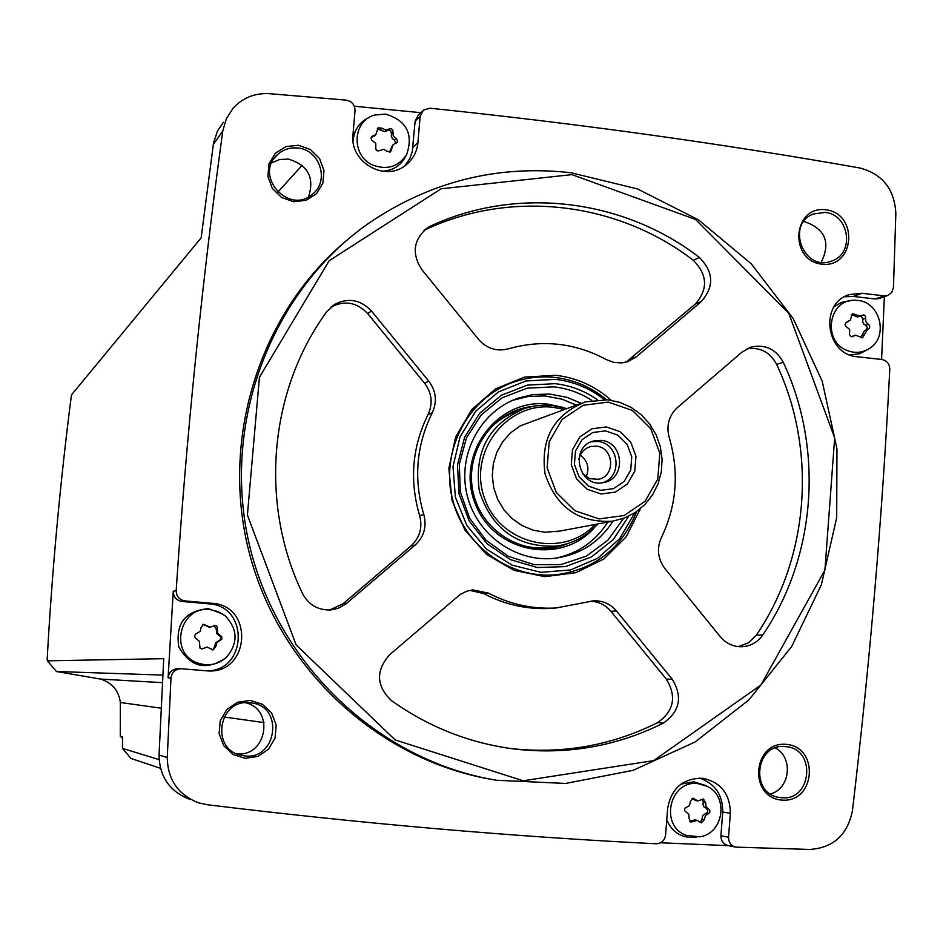 <?xml version="1.0" encoding="UTF-8"?>
<svg xmlns="http://www.w3.org/2000/svg" width="943" height="943" viewBox="0 0 943 943"><rect width="100%" height="100%" fill="white"/><g stroke="black" fill="none" stroke-linecap="round" stroke-linejoin="round"><path stroke-width="1.41" d="M893.445 287.497L895.85 213.519C894.553 189.248 882.565 174.066 859.863 167.984C721.548 143.548 578.236 123.616 429.925 108.209L423.383 110.131L420.13 116.366L417.926 142.641C416.959 152.047 412.822 159.603 405.514 165.32C384.803 182.471 349.405 161.901 352.977 134.613L355.016 110.673C354.91 104.779 351.951 101.266 346.164 100.123L269.309 93.675C254.869 92.885 242.811 97.718 233.145 108.174L226.32 118.735L222.796 130.912C202.05 281.804 186.502 435.029 176.176 590.613C176.353 596.412 179.288 599.842 184.981 600.903L212.116 603.308C254.197 605.347 250.036 673.891 207.931 670.921L180.997 668.728C175.198 669.117 171.862 672.206 170.989 677.982L167.265 757.488C167.689 779.637 178.097 794.737 198.478 802.788L207.024 804.697C361.051 823.522 510.741 836.547 656.069 843.773C661.479 843.502 664.65 840.578 665.605 835.026L667.644 808.493C671.369 788.042 683.156 777.975 703.018 778.293C721.006 782.384 730.118 794.053 730.354 813.29L728.55 837.243C728.562 842.464 730.966 845.753 735.764 847.12L809.695 849.454C833.341 847.887 847.592 834.909 852.46 810.544C869.929 662.434 882.377 515.361 889.791 369.314C889.579 363.857 886.915 360.591 881.799 359.495L857.34 356.76C825.514 354.851 819.102 302.844 849.643 294.522L861.996 293.273L884.145 295.854L887.563 295.536L891.724 292.519L893.445 287.497M881.575 359.472L884.357 296.668M491.421 779.366C379.31 760.093 281.132 670.39 250.119 556.04C219.118 441.678 258.571 314.467 345.822 241.102M825.856 209.794C858.92 213.566 854.912 268.331 821.813 264.17C788.56 260.516 792.709 205.421 825.856 209.794M298.436 145.257L310.424 149.536L319.536 158.542L323.991 170.494L322.907 183.025L316.494 193.68L306.027 200.352L293.532 201.696L281.521 197.441L272.35 188.423L267.871 176.435L268.967 163.846L275.427 153.179L285.953 146.554L298.436 145.257M250.237 700.413L262.413 704.291L271.678 713.12L276.193 725.155L275.085 738.015L268.566 749.178L257.899 756.439L245.204 758.337L232.992 754.494L223.68 745.654L219.13 733.571L220.261 720.664L226.839 709.478L237.542 702.264L250.237 700.413M786.12 744.357C819.703 746.821 815.589 802.965 781.971 800.1C748.212 797.754 752.467 741.269 786.12 744.357M660.571 842.771L728.68 845.659M122.484 738.475L120.28 736.177L122.496 736.766L122.472 748.388L130.959 758.455L160.463 768.286M120.28 736.177L120.362 702.5C118.712 690.559 112.134 682.756 100.642 679.09L56.415 671.51L47.409 660.831L163.728 658.674L159.049 755.084C159.461 776.655 169.599 791.377 189.472 799.228M223.385 122.307L217.479 131.03L213.566 142.735L201.142 237.86L71.809 394.504L71.279 396.201C60.081 483.464 52.042 571.246 47.15 659.57L47.409 660.831M122.472 748.388L159.096 759.622M120.362 702.5L161.147 708.193M224.069 716.998L264.016 722.586M206.776 670.874C247.337 671.298 249.317 605.724 208.863 603.862L181.952 601.469C176.317 600.42 173.406 597.025 173.241 591.273L168.09 677.864L170.989 677.982M420.767 112.665L354.344 106.229M785.201 746.62L785.33 746.62C817.322 748.223 811.699 803.023 780.061 797.53C749.65 794.654 754.942 742.813 785.201 746.62M775.346 747.94C793.593 757.418 790.281 788.82 770.443 793.935M249.695 702.794L249.989 702.818C285.576 704.963 276.712 763.535 241.974 755.402C210.36 750.439 218.01 698.787 249.695 702.794M245.64 702.771C274.755 709.313 266.822 756.887 237.047 753.893M297.87 148.027C319.948 149.725 329.861 181.162 312.428 194.211C288.876 215.393 253.502 175.657 277.383 154.711C283.148 149.454 289.972 147.226 297.87 148.027M271.714 162.868L279.611 159.532L288.252 159.084C307.972 164.966 314.738 177.543 308.561 196.816M824.925 212.411C849.466 214.167 855.018 253.785 831.714 260.999C804.025 272.503 785.271 224.328 813.42 213.978L824.925 212.411M803.754 221.64L804.792 221.735C825.349 229.043 830.83 242.54 821.247 262.213M277.761 192.183L302.196 165.273M56.415 671.51L162.833 675.094M100.642 679.09L162.432 682.661M570.951 172.746L637.385 188.906L698.504 219.849L751.288 263.84L793.193 318.557L822.213 381.22L836.96 448.715L836.689 517.707L821.377 584.766L791.672 646.544L748.931 699.871L695.18 741.929L633.048 770.348L565.67 783.444L496.572 780.274C379.039 761.001 276.735 664.391 249.07 543.38C221.275 422.381 271.384 291.198 368.902 223.137C430.574 181.327 497.928 164.53 570.951 172.746M571.894 174.632L695.521 219.436L788.749 313.265L834.661 437.894L824.925 570.055L760.86 685.066L653.652 760.612L523.188 780.792L395.176 739.937L296.149 644.977L247.408 515.008L259.431 377.306L329.142 260.739L441.135 188.789L571.894 174.632M661.432 537.463C656.576 548.496 657.742 558.881 664.921 568.617L720.334 636.761C725.91 643.326 732.876 646.662 741.233 646.768C750.263 646.426 757.441 642.501 762.804 634.969C816.261 556.429 824.005 449.116 783.268 362.265C775.924 349.051 765.186 343.995 751.064 347.107L741.976 352.14L677.392 407.6C668.858 415.698 666.123 425.623 669.188 437.399C679.361 471.96 676.768 505.307 661.432 537.463M640.415 508.666L626.176 536.838L603.956 558.928L575.937 572.684L544.936 576.656L514.065 570.362L486.505 554.39L465.099 530.331L452.098 500.65L448.833 468.412L455.658 436.939L471.818 409.474L495.629 388.834L524.603 377.07L555.769 375.302C576.703 377.766 595.174 386.076 611.17 400.245M699.364 257.451C623.948 199.173 517.825 185.677 430.986 225.872L427.757 227.605C413.458 239.369 411.443 253.325 421.721 269.486L478.608 339.456C486.812 348.627 496.702 351.763 508.277 348.863C542.249 339.232 574.924 342.804 606.302 359.578L613.763 362.395L621.626 362.914L627.779 361.652L636.384 356.772L701.356 301.489C714.358 286.589 713.698 271.914 699.364 257.451L693.329 260.339C618.419 202.486 513.004 189.119 426.766 229.043L423.937 230.54M371.495 311.025C360.745 299.709 348.521 297.458 334.836 304.259L326.691 311.779C269.097 390.543 259.077 503.409 302.514 593.524C308.585 604.84 317.956 610.321 330.639 609.956L338.03 608.341L345.739 604.086L415.144 545.066C424.067 536.697 426.955 526.5 423.808 514.513C413.423 479.185 416.252 445.261 432.271 412.751C437.328 401.624 436.161 391.097 428.794 381.172L371.495 311.025L367.699 313.595C357.008 302.361 344.879 300.133 331.288 306.888L330.934 307.112M488.368 593.076C509.739 604.298 532.265 609.272 555.957 607.987L593.583 600.832C602.73 600.479 610.345 603.838 616.439 610.923L672.241 679.243C682.862 696.794 679.927 711.399 663.412 723.069C616.899 746.302 567.438 754.978 515.055 749.096C470.215 743.473 428.971 727.289 391.321 700.519C376.257 685.938 375.644 670.732 389.471 654.89L460.396 594.279L466.962 591.143L472.891 589.929L488.368 593.076L483.735 593.595C504.953 604.734 527.326 609.673 550.853 608.388L555.745 607.999M559.234 574.381L556.83 574.664C510.8 579.58 464.404 546.586 452.616 499.979C440.452 453.489 465.17 402.201 507.9 384.355M553.14 546.669L549.262 547.317C533.573 549.298 518.815 546.174 504.988 537.934M479.386 443.222C488.238 427.379 501.11 416.606 518.002 410.924M597.791 523.978C586.652 536.272 572.92 543.651 556.594 546.091C517.636 547.73 491.892 529.412 479.362 491.126C473.964 451.214 489.181 423.596 525.015 408.272L534.657 405.961L544.535 405.089L552.468 405.455L566.684 408.519M595.198 524.461C563.042 559.01 500.415 544.689 484.655 498.576C467.433 452.994 506.497 401.447 553.199 407.293L564.197 409.415M559.894 531.086L544.736 532.229L533.054 530.143L522.033 525.557L512.167 518.674L503.927 509.809L497.692 499.354L493.743 487.814L492.27 475.72L493.342 463.614L496.914 452.062L502.796 441.607L510.729 432.719L520.347 425.812L579.851 403.828M607.87 399.797L619.893 402.39L631.185 407.447L641.264 414.767L649.703 424.032L656.151 434.841L660.336 446.746L662.092 459.229L661.326 471.795L658.084 483.877L652.497 494.992L644.8 504.646L635.299 512.45L624.407 518.049L612.585 521.196C578.601 523.106 556.087 507.299 545.042 473.763C540.386 438.778 553.789 414.826 585.249 401.907L607.87 399.797M608.329 402.095L632.399 410.464L650.753 428.664L659.805 453.1L657.79 478.997L645.083 501.275L624.148 515.538L599.088 518.921L574.841 510.705L556.276 492.47L547.129 467.834L549.215 441.725L562.134 419.399L583.245 405.266L608.329 402.095M606.361 426.943L620.199 431.717L630.749 442.173L635.959 456.223L634.792 471.099L627.484 483.889L615.449 492.069L601.056 493.979L587.171 489.252L576.538 478.785L571.293 464.675L572.495 449.717L579.874 436.904L591.968 428.782L606.361 426.943M605.5 430.868L617.771 435.112L627.142 444.377L631.763 456.848L630.726 470.05L624.231 481.401L613.563 488.639L600.797 490.336L588.479 486.14L579.049 476.863L574.405 464.345L575.466 451.084L582.008 439.721L592.734 432.507L605.5 430.868M601.08 440.393C624.007 441.666 626.317 479.091 603.661 482.533C578.507 488.698 568.759 446.18 594.125 440.9L601.08 440.393M591.556 441.737L597.579 441.442C618.997 442.585 623.193 476.84 602.624 482.71M578.754 459.583C580.251 452.805 584.236 448.455 590.707 446.546L596.094 446.169C614.105 447.159 615.979 476.51 598.216 479.292L589.705 478.69L582.574 473.74M580.216 455.08C587.784 460.844 589.752 468.105 586.11 476.899M738.31 646.639L748.459 642.855L756.31 635.181C809.412 557.195 817.133 450.624 776.667 364.399C770.066 352.199 760.188 346.977 747.021 348.757M626.058 362.159L695.297 304.059C708.228 289.277 707.568 274.696 693.329 260.339M329.791 610.003L343.075 603.732L411.018 545.926C419.883 537.616 422.747 527.514 419.623 515.597C409.321 480.529 412.126 446.852 428.039 414.578C433.061 403.533 431.906 393.09 424.586 383.223L367.699 313.595M511.165 748.601C562.865 754.211 611.665 745.571 657.577 722.644C673.974 711.069 676.897 696.571 666.336 679.137L610.923 611.312C605.477 604.911 598.64 601.551 590.401 601.233M483.735 593.595L469.897 590.365M844.539 296.774L853.38 296.432L875.352 298.99L879.265 298.483M868.244 349.24L859.804 353.708L849.961 354.969M833.989 306.899L841.286 302.444L850.456 300.676M422.311 111.168L418.35 114.987L415.12 121.164L420.13 116.366M405.019 165.685L409.863 158.471L412.268 151.575L415.12 121.164M405.561 156.632L405.101 157.493C399.938 166.204 392.253 170.777 382.045 171.225M353.071 141.214C353.943 129.993 359.377 122.048 369.373 117.38M180.691 668.728L178.003 668.693C172.251 669.082 168.95 672.135 168.09 677.864M226.461 657.295L225.778 657.955C206.246 670.968 190.592 667.302 178.828 646.945C175.245 623.665 185.111 610.899 208.438 608.636L222.925 614.129M735.575 847.085L728.079 845.541C723.328 844.185 720.935 840.92 720.923 835.746L722.715 812.006C722.81 794.796 715.042 783.48 699.423 778.058M680.976 784.105L693.812 781.794L705.317 785.413M696.394 837.148L695.675 837.219C682.202 838.504 672.559 832.787 666.748 820.045M857.647 300.416C880.656 301.937 888.978 337.641 868.916 348.827C861.831 353 854.405 353.495 846.649 350.289C822.213 340.871 828.649 299.497 854.37 300.263L857.647 300.416M865.615 318.251L865.403 316.235L863.965 314.844L860.134 316.105L852.425 313.63L850.303 320.149L846.071 322.482L845.069 324.498L845.753 326.207L849.678 329.437L849.478 334.352L850.68 336.415L852.672 336.651L855.454 335.154L862.562 337.818L867.419 329.52L869.599 328.247L869.611 325.594L865.886 321.822L865.615 318.251L862.904 319.17L861.124 315.634M385.628 114.103C406.539 120.539 413.564 133.989 406.704 154.428C398.641 166.593 387.549 170.212 373.428 165.308C351.008 156.632 351.928 120.857 374.689 115.046L385.628 114.103M393.007 132.185L392.677 129.804L391.097 128.613L385.793 130.04L381.974 128.189L378.06 127.776L375.809 134.637L371.978 136.37L371.035 138.102L371.601 139.977L375.774 143.442L375.821 147.249C375.597 150.491 377 151.564 380.017 150.467L383.754 149.3L386.866 151.245L390.567 151.858L393.231 144.597L397.404 142.287L397.121 139.564L393.196 135.851L393.007 132.185L391.51 133.658L390.579 130.452L387.255 130.511L388.752 129.026M210.1 609.614L218.069 611.547L225.106 615.755C237.777 628.981 238.331 642.737 226.756 657.012C218.069 664.744 208.262 666.677 197.311 662.835C168.455 652.756 179.889 605.465 210.1 609.614M217.314 629.016L217.114 626.694L215.688 625.421L210.053 627.142L203.499 624.29L201.024 627.602L200.293 631.362L195.531 634.085L194.564 635.912L195.201 637.869L199.409 641.334L199.975 648.112L202.038 648.961L207.059 647.051L213.047 649.916L215.77 646.592L216.949 642.372L221.805 639.283L221.782 636.773L217.739 633.354L217.314 629.016L216.277 629.122L214.002 625.35M697.737 783.574L707.356 786.368C729.187 796.552 723.411 834.048 699.529 836.83L686.233 835.357C659.24 825.927 669.53 779.92 697.737 783.574M705.588 802.658L703.466 799.039L697.879 800.913L693.199 798.25L690.394 801.479L689.486 805.605L684.924 808.198L684.5 810.591L688.814 814.375L689.085 818.559L690.948 822.143L697.125 820.351L701.238 822.909L704.291 819.715L705.423 815.636L709.796 812.536L709.773 810.108L706.095 806.878L705.588 802.658L703.254 802.281L702.37 799.145M851.246 314.514L857.588 316.989M862.904 319.17L862.704 321.775L863.918 324.109L865.639 325.252L868.362 324.345M866.322 329.873L867.336 327.386L865.639 325.252M867.419 329.52L864.648 330.427L861.69 335.661L864.401 334.777M861.254 337.759L861.69 335.661M855.454 335.142L851.376 336.686M692.068 798.308L695.451 800.524L697.879 800.913M703.254 802.281L702.971 804.426L703.938 806.913L708.405 808.823M700.189 822.437L701.957 819.29L702.653 815.636L707.568 812.171L707.721 810.167L706.059 808.434M697.125 820.351L694.696 819.903L690.913 821.082L693.223 821.506M689.852 821.695L690.913 821.082M202.922 624.384L209.358 627.213M216.277 629.122L216.642 633.448L218.705 635.287L220.273 635.417M212.705 649.892L214.733 646.639L215.511 642.878L220.815 639.366L220.992 637.315L219.224 635.499M207.059 647.039L203.877 648.289M201.708 648.949L202.875 648.324M377.377 128.743L384.249 131.596L386.76 130.877L388.787 129.002M391.51 133.658L391.286 136.334L392.547 138.751L394.386 139.953L395.895 138.503M396.013 143.584L394.386 139.953M392.677 145.116L390.072 150.609L391.569 149.194M389.895 152.247L390.072 150.609M374.866 135.592L371.236 137.36M628.733 516.175L613.233 539.596L591.414 556.971L565.305 566.613L537.404 567.545L510.375 559.623L486.859 543.569L469.166 520.901L459.041 493.837L457.461 465.017L464.604 437.246L479.728 413.234L501.322 395.306L527.29 385.133L555.097 383.671C570.432 385.404 584.495 390.732 597.284 399.643M634.757 512.792L619.763 538.606L597.626 558.315L570.468 569.949L540.952 572.318L511.978 565.116L486.435 549.026L466.903 525.593L455.375 497.161L453.005 466.596L460.019 436.951L475.708 411.219L498.434 391.923L525.935 380.96L555.451 379.357C573.497 381.42 589.74 388.151 604.192 399.526M623.594 518.344L607.881 540.245L586.346 556.158L560.979 564.574L534.151 564.645L508.395 556.323L486.175 540.351L469.638 518.237L460.373 492.081L459.288 464.392L466.467 437.823L481.213 414.92L502.065 397.852L527.043 388.198L553.753 386.83C567.403 388.351 580.075 392.854 591.756 400.351M613.021 521.125C599.406 542.225 580.287 554.578 555.663 558.173C516.104 563.254 475.873 534.386 466.844 494.014C457.402 453.748 481.071 410.382 518.933 397.899L532.913 394.598L549.663 394.056L567.038 397.357L581.218 403.286M512.697 400.304L528.21 396.449L544.842 395.919L562.146 399.207L576.256 405.113M607.799 522.092C595.304 541.6 577.823 553.635 555.356 558.209M594.986 526.948C561.91 566.024 493.283 552.904 475.107 503.326C455.316 454.361 497.244 397.757 547.859 404.134L562.7 407.341M568.169 543.439C531.192 559.588 484.466 536.06 473.94 495.523C462.612 455.21 491.114 411.289 531.215 406.61M636.666 511.519C621.967 548.024 595.41 569.065 556.983 574.641C510.01 579.697 462.836 545.16 452.11 497.303C440.923 449.552 468.4 398.087 512.921 382.386C526.453 377.577 540.363 375.927 554.649 377.412C574.004 379.652 591.285 387.078 606.49 399.667M159.049 755.084L167.265 757.488M173.241 591.273L176.176 590.613M213.283 144.491L222.796 130.912M776.667 364.399L783.268 362.265M756.31 635.181L762.804 634.969M695.297 304.059L701.356 301.489M426.766 229.043L430.986 225.872M630.761 358.977L636.384 356.772M424.586 383.223L428.794 381.172M343.075 603.732L346.718 603.284M411.018 545.926L415.144 545.066M419.623 515.597L423.808 514.513M428.039 414.578L432.271 412.751M610.923 611.312L616.439 610.923M666.336 679.137L672.241 679.243M657.577 722.644L663.412 723.069M875.352 298.99L884.145 295.854M853.38 296.432L861.996 293.273M412.928 147.214L417.926 142.641M181.952 601.469L184.981 600.903M208.863 603.862L212.116 603.308M722.715 812.006L730.354 813.29M720.923 835.746L728.55 837.243M852.59 315.445L855.289 314.514M851.777 336.745L853.698 336.121M846.449 322.235L847.309 321.94M692.61 798.839L694.92 799.204M705.67 813.644L708.016 814.045M701.957 819.29L704.291 819.715M204.89 625.421L205.904 625.315M218.764 640.863L219.802 640.792M214.733 646.639L215.77 646.592M380.5 129.674L381.974 128.189M371.919 137.183L373.369 135.721M241.974 755.402L240.536 755.072M277.383 154.711L273.883 158.884M813.42 213.978L811.699 214.78M556.594 546.091L549.262 547.317M612.585 521.196L556.523 531.711M594.125 440.9L592.428 441.407M590.707 446.546L589.399 446.935M749.225 347.755L751.064 347.107M424.256 230.257L427.757 227.605M331.288 306.888L334.836 304.259M550.853 608.388L555.957 607.987M592.558 600.927L593.583 600.832M512.12 748.73L515.055 749.096M471.417 590.106L472.891 589.929M878.746 298.66L887.563 295.536M847.722 295.23L849.643 294.522M406.704 154.428L405.101 157.493M857.328 317.084L860.134 316.117M846.166 322.412L848.016 321.775M208.981 627.248L210.053 627.142M387.184 130.57L388.681 129.085M374.288 136.169L375.809 134.637M518.933 397.899L514.312 399.738"/></g></svg>
